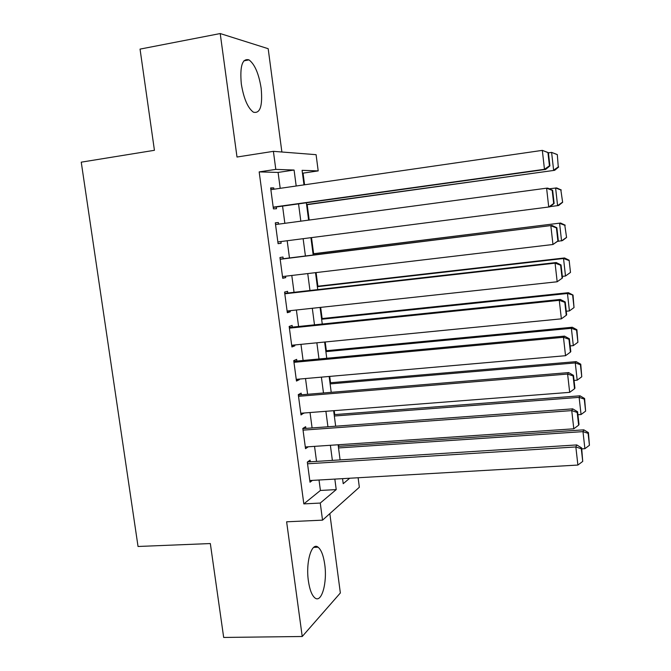 <?xml version="1.0" encoding="UTF-8"?>
<svg xmlns="http://www.w3.org/2000/svg" width="671" height="671" viewBox="0 0 671 671"><rect width="100%" height="100%" fill="white"/><g stroke="black" fill="none" stroke-linecap="round" stroke-linejoin="round"><path stroke-width="1.01" d="M324.722 564.328C323.439 555.479 321.233 549.775 318.096 547.201C311.73 541.673 305.582 562.08 308.392 580.943C309.692 589.75 311.872 595.42 314.951 597.945C321.635 603.506 327.448 582.512 324.722 564.328M261.162 88.287C258.83 73.735 254.779 64.273 249.008 59.887C242.315 58.092 239.748 66.102 241.308 83.917C243.724 98.536 247.742 107.956 253.37 112.166C260.172 113.885 262.764 105.926 261.162 88.287M358.113 477.752L359.346 487.247L322.533 520.151L320.26 503.057L336.221 489.595L334.837 479.094M281.879 152.007L268.182 48.698L220.214 33.55L140.046 49.109L154.431 150.304L81.25 162.164L138.041 546.479L210.333 543.552L223.678 637.45L302.227 636.502L340.356 592.963L329.83 513.625M280.201 188.325L278.088 172.43L259.174 171.893L275.798 169.386L273.399 151.344L316.091 154.674L318.197 170.895L302.084 170.325L303.988 184.877M304.575 184.793L303.049 173.143L318.197 170.895M338.889 446.307L338.687 444.722M334.728 414.594L334.217 410.652M330.551 382.738L329.721 376.406M326.349 350.715L325.2 341.984M322.122 318.54L320.663 307.377M317.886 286.207L316.091 272.585M313.617 253.713L311.503 237.609M309.205 220.046L307.184 204.672M310.329 461.791L310.103 460.13L307.318 462.109L310.01 482.214L312.384 480.394M305.867 428.383L305.64 426.706L302.814 428.459L305.523 448.664L308.325 446.777L305.297 446.987L573.797 428.803L571.742 410.602L572.715 408.857L302.839 428.61M301.38 394.808L301.153 393.122L298.293 394.632L301.011 414.946L303.812 413.017M296.876 361.048L296.649 359.362L293.739 360.629L296.473 381.053L299.358 379.635L299.283 379.081M292.338 327.121L292.111 325.418L289.167 326.45L291.91 346.974L294.837 345.808L294.72 344.969M287.784 293.017L287.557 291.306L284.571 292.086L287.331 312.72L290.291 311.797L290.14 310.673M283.204 258.738L282.977 257.018L279.95 257.547L282.726 278.289L285.729 277.618L285.536 276.209M278.591 224.156L278.373 222.546L275.303 222.831L278.088 243.682L281.141 243.254L280.914 241.552M303.049 173.143L302.453 173.126M259.174 171.893L303.829 503.896L320.411 490.459L319.019 480.008M316.544 461.396L314.54 446.358M312.09 427.93L310.036 412.539M307.612 394.288L305.515 378.536M303.107 360.47L300.969 344.357M298.587 326.475L296.389 310.002M294.041 292.313L291.793 275.462M289.469 257.958L287.18 240.746M284.856 223.317L282.566 206.106M273.919 189.23L273.743 187.897L270.631 187.922L273.433 208.891L276.527 208.706L276.293 206.978M322.533 520.151L286.626 521.803L302.227 636.502M303.829 503.896L320.26 503.057M220.214 33.55L237.006 157.022L273.399 151.344M342.554 478.649L343.216 483.69L349.683 478.238M306.345 202.785L308.618 220.13M310.925 237.685L313.198 255.022M315.513 272.652L317.744 289.62M320.084 307.435L322.256 324.034M324.621 342.042L326.752 358.264M329.142 376.456L331.222 392.325M333.638 410.702L335.668 426.202M338.109 444.764L340.096 459.912M296.188 186.01L294.083 170.04L275.798 169.386M332.371 460.398L330.375 445.284M327.934 426.773L325.896 411.306M323.481 392.971L321.392 377.144M318.993 358.993L316.863 342.797M314.489 324.831L312.309 308.274M309.968 290.501L307.737 273.575M305.414 255.986L303.133 238.683M300.826 221.17L298.545 203.875M278.088 172.43L294.083 170.04M320.411 490.459L336.221 489.595M270.69 188.341L273.743 187.897M275.32 222.957L278.373 222.546M278.088 243.64L281.141 243.254M282.684 277.97L285.729 277.618M287.247 312.124L290.291 311.797M291.793 346.102L294.837 345.808M296.322 379.903L299.358 379.635M300.818 413.529L303.854 413.294M270.866 189.675L542.327 150.371L548.408 152.678L547.939 152.577L549.432 165.821L549.901 165.88L548.408 152.678M273.24 207.406L545.674 169.419L544.466 169.302L542.327 150.371L547.939 152.577M273.206 207.146L544.466 169.302L549.432 165.821M545.674 169.419L549.901 165.88M306.597 204.747L554.682 170.308L306.572 204.521M548.433 152.854L551.612 152.401L557.299 154.565L558.272 166.928L557.299 154.565M558.272 166.928L553.609 170.199L551.612 152.401L556.88 154.473M558.683 166.978L554.682 170.308M275.538 224.567L546.597 188.182L547.788 188.148L552.652 190.312L552.191 190.338L553.676 203.498L554.129 203.439L552.652 190.312M554.129 203.439L549.893 206.827L548.727 207.004L546.597 188.182L552.191 190.338M277.861 241.946L548.727 207.004L553.676 203.498M280.176 259.283L551.998 225.448L280.159 259.115M558.331 240.788L552.963 244.496L550.849 225.775L556.418 227.88L557.895 240.964L558.331 240.788L556.863 227.746L556.418 227.88M282.491 276.569L552.963 244.496L557.895 240.964M551.998 225.448L556.863 227.746M284.798 293.806L555.076 263.158L556.192 262.546L284.739 293.361M562.516 277.937L557.173 281.77L555.076 263.158L560.62 265.213L562.088 278.23L562.516 277.937L561.048 264.961L560.62 265.213M287.104 311.009L557.173 281.77L562.088 278.23M556.192 262.546L561.048 264.961M289.394 328.161L559.279 300.331L560.352 299.434L289.302 327.44M291.684 345.263L561.367 318.842L559.279 300.331L564.806 302.327L566.257 315.278L566.668 314.867L565.217 301.967L564.806 302.327M560.352 299.434L565.217 301.967M566.257 315.278L561.367 318.842M562.642 202.315L560.855 189.985L562.642 202.315L558.633 205.502L550.153 206.626M549.255 188.803L556.653 187.93L561.258 189.968M562.239 202.365L557.593 205.661L555.605 187.955L560.855 189.985M566.576 237.467L564.806 225.305L566.576 237.467L562.558 240.52L557.509 241.417M313.055 253.932L560.595 223.032L313.038 253.781M566.19 237.618L561.56 240.931L559.58 223.326L564.806 225.305M565.2 225.179L560.595 223.032M570.493 272.426L569.125 260.214L570.493 272.426L565.502 276.016L562.34 276.368M317.349 286.668L563.531 258.503L564.521 257.958L317.299 286.274M570.115 272.686L565.502 276.016L563.531 258.503L568.74 260.44M569.125 260.214L564.521 257.958M321.627 319.245L567.465 293.495L569.419 310.916L566.265 311.235M572.657 295.383L574.024 307.57L573.026 295.055L567.465 293.495L568.421 292.69L321.543 318.599M569.419 310.916L574.024 307.57M573.026 295.055L568.421 292.69M293.965 362.332L563.455 337.295L564.496 336.112L293.831 361.334M296.246 379.35L565.536 355.697L563.455 337.295L568.958 339.249L570.409 352.116L570.803 351.596L569.36 338.763L568.958 339.249M564.496 336.112L569.36 338.763M570.409 352.116L565.536 355.697M325.888 351.654L571.373 328.304L573.319 345.632L570.165 345.917M576.548 330.149L577.907 342.269L576.901 329.721L576.548 330.149L571.373 328.304L572.296 327.247L325.77 350.774M573.319 345.632L577.907 342.269M576.901 329.721L572.296 327.247M298.52 396.326L567.607 374.049L568.614 372.59L298.343 395.06M300.784 413.252L569.679 392.35L567.607 374.049L573.093 375.953L574.535 388.752L574.921 388.115L573.479 375.357L573.093 375.953M568.614 372.59L573.479 375.357M574.535 388.752L569.679 392.35M330.115 383.913L575.265 362.927L577.203 380.163L574.049 380.423M580.415 364.722L581.765 376.783L580.759 364.194L580.415 364.722L575.265 362.927L576.154 361.627L329.973 382.789M577.203 380.163L581.765 376.783M580.759 364.194L576.154 361.627M303.04 430.145L571.742 410.602L577.203 412.455L578.637 425.179L579.006 424.441L577.58 411.751L577.203 412.455M572.715 408.857L577.58 411.751M578.637 425.179L573.797 428.803M334.334 416.012L579.132 397.366L581.061 414.519L577.916 414.745M584.273 399.119L585.615 411.122L584.6 398.499L584.273 399.119L579.132 397.366L579.996 395.815L334.15 414.644M581.061 414.519L585.615 411.122M584.6 398.499L579.996 395.815M307.544 463.787L575.844 446.953L576.783 444.932L307.511 461.967M309.784 480.545L577.89 465.053L575.844 446.953L581.296 448.756L582.722 461.413L581.656 447.934L581.296 448.756M576.783 444.932L581.656 447.934M582.722 461.413L577.89 465.053M338.528 447.951L582.982 431.629L584.894 448.689L581.757 448.882M588.098 433.34L589.44 445.276L588.425 432.619L588.098 433.34L582.982 431.629L583.812 429.834L338.31 446.349M584.894 448.689L589.44 445.276M588.425 432.619L583.812 429.834M318.096 547.201L313.701 547.368M249.008 59.887L243.867 60.835"/></g></svg>
